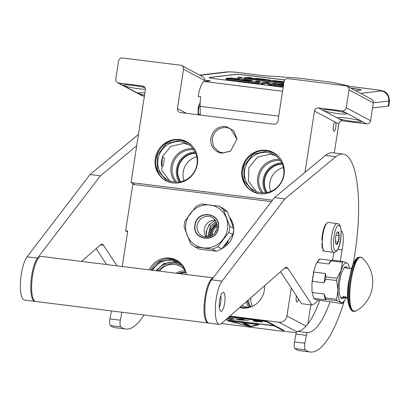 <?xml version="1.0" encoding="UTF-8"?>
<svg xmlns="http://www.w3.org/2000/svg" width="410" height="410" viewBox="0 0 410 410"><rect width="100%" height="100%" fill="white"/><g stroke="black" fill="none" stroke-linecap="round" stroke-linejoin="round"><path stroke-width="0.61" d="M247.742 300.458L250.679 307.023M248.127 300.12A14.903 14.237 -61.9 0 0 251.079 306.88M221.743 153.232C213.974 151.454 210.33 146.447 210.822 138.206C212.851 130.16 217.874 126.234 225.895 126.423L233.767 130.605L236.98 139.108L230.553 151.157L221.743 153.232M230.748 151.034L222.568 152.894L218.458 151.597L213.323 146.216L212.226 138.672C214.153 131.062 218.904 127.341 226.494 127.52L230.604 128.822L236.98 139.349M179.713 139.518A22.084 21.094 118.1 0 1 186.745 141.742A22.084 21.094 118.1 0 1 196.498 167.603A22.084 21.094 118.1 0 1 172.994 182.942A22.084 21.094 118.1 0 1 165.963 180.718A22.084 21.094 118.1 0 1 156.21 154.857A22.084 21.094 118.1 0 1 179.713 139.518M266.346 150.321A22.084 21.094 118.1 0 1 273.378 152.546A22.084 21.094 118.1 0 1 283.131 178.406A22.084 21.094 118.1 0 1 259.627 193.745A22.084 21.094 118.1 0 1 252.596 191.521A22.084 21.094 118.1 0 1 242.843 165.66A22.084 21.094 118.1 0 1 266.346 150.321M373.325 102.843L348.997 89.872A3.634 3.475 -61.9 0 0 347.244 86.228L371.573 99.205A3.634 3.475 118.1 0 1 373.325 102.843L370.563 120.714A3.634 3.475 118.1 0 1 366.545 123.856L342.212 110.879L318.478 107.922A3.634 3.475 118.1 0 0 314.46 111.064L304.968 172.359M342.212 110.879A3.634 3.475 -61.9 0 0 346.235 107.738L348.997 89.872M347.244 86.228A3.634 3.475 -61.9 0 0 346.086 85.864L288.04 78.628A3.634 3.475 -61.9 0 0 284.022 81.769L277.939 121.078A3.634 3.475 118.1 0 1 273.921 124.22L180.359 112.555A3.634 3.475 118.1 0 1 177.443 108.547L186.36 113.303M204.364 81.569L204.539 80.442L183.531 69.239L177.443 108.547M183.531 69.239A3.634 3.475 -61.9 0 0 180.62 65.231L122.575 57.994A3.634 3.475 -61.9 0 0 118.557 61.136L115.789 79.002A3.634 3.475 -61.9 0 0 118.7 83.01L142.439 85.967A3.634 3.475 118.1 0 1 145.35 89.974L131.021 182.532L134.91 184.608L271.405 201.628M272.512 200.177L131.021 182.532M187.098 141.937A22.084 21.094 -61.9 0 0 180.426 139.897A22.084 21.094 118.1 0 0 156.989 155.036A22.084 21.094 118.1 0 0 166.322 180.902M273.731 152.74A22.084 21.094 -61.9 0 0 267.059 150.701A22.084 21.094 118.1 0 0 243.622 165.84A22.084 21.094 118.1 0 0 252.955 191.706M333.878 131.19A4.633 1.286 -82.9 0 1 333.315 126.439A4.633 1.286 -82.9 0 1 335.042 122.036L335.518 122.293A4.633 1.286 -82.9 0 1 335.759 127.484A4.633 1.286 -82.9 0 1 334.012 131.231A4.633 1.286 -82.9 0 1 333.878 131.19M366.545 123.856L342.806 120.894A3.634 3.475 -61.9 0 0 338.788 124.035L334.309 152.961M322.829 110.244L323.608 110.654A12.269 1.245 -171.2 0 0 338.03 113.606A12.269 1.245 -171.2 0 0 346.952 113.775A12.269 1.245 -171.2 0 0 331.628 110.187A12.269 1.245 -171.2 0 0 322.706 110.018A12.269 1.245 -171.2 0 0 322.829 110.244L318.478 107.922M337.532 118.08L338.311 118.495A12.269 1.245 -171.2 0 0 352.733 121.442A12.269 1.245 -171.2 0 0 361.656 121.611A12.269 1.245 -171.2 0 0 346.327 118.029A12.269 1.245 -171.2 0 0 337.404 117.86A12.269 1.245 -171.2 0 0 337.532 118.08L323.608 110.654M199.475 114.364A4.633 1.286 -82.9 0 1 199.214 114.421A4.633 1.286 -82.9 0 1 199.081 114.38A4.633 1.286 -82.9 0 1 198.486 109.87A4.633 1.286 -82.9 0 1 200.1 105.278M204.539 80.442A3.634 3.475 -61.9 0 0 202.786 76.798L181.773 65.595M144.397 96.15L143.034 95.981A3.634 3.475 118.1 0 1 141.875 95.617L117.547 82.641M144.556 95.125A12.269 1.245 8.8 0 1 138.149 93.014A12.269 1.245 8.8 0 1 144.894 92.937M145.391 89.293A12.269 1.245 8.8 0 1 138.775 88.755A12.269 1.245 8.8 0 1 123.451 85.172A12.269 1.245 8.8 0 1 132.374 85.341A12.269 1.245 8.8 0 1 144.961 87.689M174.378 181.937A20.449 19.531 -61.9 0 0 196.144 167.741A20.449 19.531 -61.9 0 0 187.114 143.797A20.449 19.531 -61.9 0 0 180.605 141.737A20.449 19.531 118.1 0 0 158.839 155.938A20.449 19.531 118.1 0 0 167.869 179.882A20.449 19.531 118.1 0 0 174.378 181.937M261.011 192.741A20.449 19.531 -61.9 0 0 282.772 178.54A20.449 19.531 -61.9 0 0 273.747 154.596A20.449 19.531 -61.9 0 0 267.238 152.54A20.449 19.531 118.1 0 0 245.472 166.737A20.449 19.531 118.1 0 0 254.502 190.681A20.449 19.531 118.1 0 0 261.011 192.741M310.795 304.861L307.818 324.09M296.281 332.746L283.469 331.147M162.355 166.455C160.197 165.84 161.694 156.159 163.764 157.343C164.815 157.819 163.318 167.5 162.355 166.455L162.478 166.496M122.236 266.49L127.72 231.066L125.639 230.804L132.83 184.346L134.91 184.608M229.769 217.551A20.449 19.531 118.1 0 1 222.015 248.537M149.209 269.852A20.449 19.531 118.1 0 1 169.981 258.1A20.449 19.531 118.1 0 1 176.49 260.16A20.449 19.531 118.1 0 1 186.396 274.49M264.532 285.749A20.449 19.531 118.1 0 1 241.726 308.028A20.449 19.531 118.1 0 1 239.558 307.628M296.737 331.731L278.913 322.229L229.872 316.11M278.913 322.229A7.272 6.944 -61.9 0 0 286.949 315.946L291.274 288.02M175.137 182.019A20.449 19.531 118.1 0 1 173.343 159.628A20.449 19.531 118.1 0 1 192.936 148.635M261.77 192.823A20.449 19.531 118.1 0 1 259.976 170.427A20.449 19.531 118.1 0 1 279.569 159.439M185.622 274.392A14.903 14.237 118.1 0 1 186.371 274.305M252.468 306.29A14.903 14.237 118.1 0 1 250.776 297.798M183.987 180.692A18.086 17.276 118.1 0 1 196.769 156.728M270.62 191.496A18.086 17.276 118.1 0 1 283.402 167.531M298.536 299.08A4.633 1.286 -82.9 0 1 296.948 302.001A4.633 1.286 -82.9 0 1 296.814 301.96A4.633 1.286 -82.9 0 1 296.466 295.923M125.639 230.804L127.597 231.85M177.151 260.529A20.449 19.531 -61.9 0 0 171.308 258.807A20.449 19.531 118.1 0 0 150.793 270.046M193.827 149.84A19.449 18.578 -61.9 0 0 193.802 149.834A19.449 18.578 118.1 0 0 174.445 160.228A19.449 18.578 118.1 0 0 176.633 182.086M280.46 160.643A19.449 18.578 -61.9 0 0 280.435 160.638A19.449 18.578 118.1 0 0 261.078 171.026A19.449 18.578 118.1 0 0 263.261 192.89M186.084 272.824A14.903 14.237 -61.9 0 0 179.923 273.68M180.61 181.697A18.086 17.276 118.1 0 1 179.939 163.144A18.086 17.276 118.1 0 1 195.719 153.361M267.243 192.5A18.086 17.276 118.1 0 1 266.572 173.942A18.086 17.276 118.1 0 1 282.352 164.164M185.996 272.45A19.039 18.189 -61.9 0 0 177.525 262.308A19.039 18.189 -61.9 0 0 171.462 260.391A19.039 18.189 118.1 0 0 152.663 270.282M240.45 306.844A19.039 18.189 118.1 0 0 243.637 307.546A19.039 18.189 -61.9 0 0 250.72 307.013M179.103 181.943A19.449 18.578 118.1 0 1 178.693 162.478A19.449 18.578 118.1 0 1 195.083 151.977M265.736 192.746A19.449 18.578 118.1 0 1 265.326 173.281A19.449 18.578 118.1 0 1 281.716 162.78M185.981 272.414L179.032 273.572M180.174 181.779A18.45 17.625 118.1 0 1 179.534 162.929A18.45 17.625 118.1 0 1 195.544 152.95M266.808 192.582A18.45 17.625 118.1 0 1 266.167 173.732A18.45 17.625 118.1 0 1 282.177 163.754M242.018 305.47A16.81 16.062 118.1 0 0 242.192 305.568A16.81 16.062 118.1 0 0 247.543 307.259A16.81 16.062 -61.9 0 0 249.142 307.377M159.449 271.128A16.81 16.062 118.1 0 1 174.691 264.481A16.81 16.062 -61.9 0 1 180.046 266.177A16.81 16.062 -61.9 0 1 185.422 270.938M242.423 307.351L240.824 306.516M157.824 270.928L165.379 264.532L174.921 263.01L181.656 265.372M240.921 307.91L239.66 307.536M172.318 182.845L166.875 180.892L157.46 170.099L157.245 155.354L166.322 143.551L180.456 140.205L187.401 142.403L192.064 145.852M169.474 180.641L161.74 170.14L162.283 156.733L170.873 146.293L183.731 143.403L188.636 144.704M258.951 193.648L253.508 191.695L244.093 180.902L243.878 166.158L252.955 154.355L267.089 151.008L274.029 153.207L278.697 156.651M256.106 191.444L248.373 180.943L248.916 167.531L257.506 157.097L270.364 154.206L275.269 155.508M155.872 270.682L163.805 263.538L174.086 261.785L178.801 263.061M151.392 270.123L159.828 261.539L171.359 259.32L177.725 261.334L181.281 263.814M337.292 223.501A14.54 4.038 97.1 0 0 331.587 236.667A14.54 4.038 97.1 0 0 333.279 252.222A14.54 4.038 97.1 0 0 333.694 252.355C341.571 252.99 343.237 224.465 338.286 223.814L328.456 222.399A14.54 4.038 97.1 0 0 327.221 222.871L326.498 223.481A13.812 3.833 97.1 0 0 322.357 234.817A13.812 3.833 97.1 0 0 321.829 240.173M327.221 222.871A14.54 4.038 97.1 0 0 322.865 234.802A14.54 4.038 97.1 0 0 323.777 250.495A14.54 4.038 97.1 0 0 324.443 251.12A14.54 4.038 97.1 0 0 324.858 251.253L333.694 252.355M321.84 243.76A13.812 3.833 97.1 0 0 323.229 249.726L323.777 250.495M335.288 250.653C339.454 253.708 343.565 227.145 339.162 225.638C335.001 222.579 330.885 249.142 335.288 250.653M336.256 244.396A6.36 1.768 97.1 0 0 338.885 239.03A6.36 1.768 97.1 0 0 338.194 231.891A6.36 1.768 97.1 0 0 337.471 232.039A6.36 1.768 97.1 0 0 335.472 237.923A6.36 1.768 97.1 0 0 335.964 244.124A6.36 1.768 97.1 0 0 336.256 244.396M335.851 243.935L336.205 244.324L338.106 241.992L339.065 235.801L338.122 231.947L337.148 232.393M339.065 235.801L335.939 235.412M338.106 241.992L335.344 241.644M372.536 107.953L388.219 106.093A18.173 1.194 -174 0 0 388.967 105.836L389.5 100.783C388.926 95.407 387.045 92.255 383.862 91.338C382.438 90.692 379.527 90.097 375.124 89.554A9.087 2.521 -82.9 0 0 374.95 89.554L351.124 86.587L333.935 82.671A5.453 0.359 6 0 0 330.711 82.159L299.495 78.264A5.453 0.359 6 0 0 295.369 77.859L263.63 75.676L239.804 72.703C234.387 72.068 230.64 71.806 228.565 71.929L200.018 75.322M200.264 115.036L200.106 106.333A17.266 4.797 -82.9 0 1 200.767 96.868L198.168 96.545A17.266 4.797 -82.9 0 1 204.523 81.539L210.443 80.837L204.575 80.104M283.172 87.268L215.629 78.848A9.087 0.6 -174 0 1 209.167 77.587A9.087 0.6 -174 0 1 209.541 77.459L235.299 74.4A9.087 0.6 -174 0 1 246.533 75.173L246.528 75.266A9.087 0.6 6 0 0 235.289 74.492L209.536 77.551A9.087 0.6 6 0 0 209.187 77.639M355.613 90.692L360.913 90.062A9.087 0.6 -174 0 0 361.287 89.939A9.087 0.6 -174 0 0 354.824 88.678L350.919 88.191M284.837 79.95L246.533 75.173M361.256 89.98A9.087 0.6 6 0 0 354.819 88.77L351.144 88.309M284.771 80.032L246.528 75.266M283.484 85.254L282.183 85.413L273.619 84.506L273.526 85.408L283.284 86.556M275.827 84.619L276.565 84.532L276.663 83.63L275.079 83.43L270.59 83.968L268.494 82.61L266.121 82.313L260.97 82.928L260.878 83.83L262.456 84.024L266.843 83.507L269.047 84.849L271.415 85.142L273.578 84.885M258.853 82.528L259.704 82.425L259.796 81.523L258.218 81.329L253.616 81.877L248.849 81.416L258.864 82.666L255.194 82.072L259.796 81.523M248.849 81.416L248.757 82.318L258.766 83.568L259.315 83.502L259.412 82.6M240.357 80.196L240.393 79.853L247.245 80.708L245.821 80.878L237.913 79.894L237.257 79.97L237.159 80.873L246.646 82.056L248.808 81.795M250.946 81.544L251.796 81.441L251.894 80.539L242.407 79.355L249.654 80.421L247.901 80.632L240.393 79.853M239.46 80.083L240.204 79.996L240.301 79.094L231.276 78.049L226.361 78.182L225.982 79.181L226.684 79.484L235.053 80.606L237.216 80.35M237.954 77.936L242.054 78.371M243.863 78.73L253.267 79.996L255.763 79.699M259.043 79.581L264.64 80.063L256.701 79.289L255.794 79.396L255.696 80.298L283.72 83.717M278.067 84.393L278.113 83.968L283.577 84.65M283.602 84.496L278.113 83.968M283.013 86.587L283.105 85.685L283.423 85.649M273.619 84.506L283.105 85.685M276.719 84.732L276.755 84.388L283.489 85.229M283.515 85.07L276.755 84.388M271.415 85.142L271.512 84.24L276.663 83.63M269.047 84.849L269.139 83.948L271.512 84.24M266.843 83.507L266.936 82.605L269.139 83.948M262.456 84.024L262.554 83.122L266.936 82.605M260.97 82.928L262.554 83.122M258.766 83.568L258.864 82.666M241.705 79.858L241.751 79.438M246.646 82.056L246.743 81.154L251.894 80.539M237.257 79.97L246.743 81.154M228.729 79.822L228.821 78.92L235.145 79.709L240.301 79.094M227.519 79.642L227.617 78.74L228.821 78.92M226.684 79.484L226.781 78.582L227.617 78.74M226.069 79.299L226.166 78.402L226.781 78.582M235.053 80.606L235.145 79.709M242.141 77.546L237.959 77.065L242.141 77.546M251.35 78.187L251.407 77.68L248.378 77.305L246.343 77.562L247.763 77.838L245.298 77.669L243.904 77.849L244.852 78.033L253.359 79.094L257.731 78.689L266.603 79.822L259.064 79.366M253.267 79.996L253.359 79.094M276.883 81.098L273.88 80.483L269.99 80.949L266.961 80.57L270.477 80.15L269.585 79.95L256.973 78.377L253.611 78.469L249.634 77.905L251.407 77.68M284.027 81.749L277.498 81.026L275.259 81.293L281.726 82.19L280.824 82.297L273.014 81.323L276.909 80.862M283.951 82.251L279.031 81.611L283.992 81.964M255.794 79.396L283.863 82.815M229.482 78.838L227.765 78.464L230.287 78.166L238.061 78.976L234.223 79.432L229.482 78.838M238.948 77.254L241.362 77.346L238.948 77.254M248.414 78.038L252.709 78.571L248.388 78.254M229.518 78.843L229.585 78.187M230.205 78.93L230.287 78.166M231.055 79.038L231.143 78.192M232.06 79.161L232.152 78.264M232.321 79.197L233.223 79.284L233.316 78.382M233.223 79.284L234.31 79.422M240.398 77.434L239.466 77.218M239.46 77.28L240.239 77.377M200.249 114.159L200.147 108.471M200.229 113.042L200.198 111.279M198.02 114.754L198.189 106.533L200.177 102.613M323.803 250.53L322.388 250.756M322.516 233.869L323.608 229.19M210.248 236.38A13.448 12.848 -61.9 0 1 210.397 233.659A13.448 12.848 118.1 0 1 216.921 223.86M210.986 236.073A13.058 12.474 -61.9 0 1 211.145 233.91A13.058 12.474 118.1 0 1 217.08 224.654M215.276 220.278L209.187 224.618L206.112 231.517L206.353 237.016M217.197 225.864A11.362 10.85 -61.9 0 0 212.195 233.808A11.362 10.85 -61.9 0 0 212.062 235.494M214.871 232.988A8.815 8.42 118.1 0 1 216.68 229.595M212.472 235.227A8.907 8.508 118.1 0 1 212.544 233.039A8.907 8.508 118.1 0 1 217.203 226.356M216.854 223.599L211.334 229.272L209.802 236.534M216.531 222.589L210.791 227.668L208.767 236.811M216.126 221.677L210.33 226.12L207.767 236.97M229.738 226.315A23.626 22.57 118.1 0 1 229.462 229.385A23.626 22.57 -61.9 0 1 228.795 232.414L217.812 246.707L221.769 248.819L232.752 234.525A23.626 22.57 -61.9 0 0 233.418 231.496A23.626 22.57 118.1 0 0 233.7 228.426L229.738 226.315L223.517 209.874L227.473 211.98L233.7 228.426M222.092 248.45A20.177 19.275 -61.9 0 0 228.37 243.683M233.08 234.848A20.177 19.275 -61.9 0 0 233.485 232.875A20.177 19.275 118.1 0 0 233.695 228.539M229.989 218.105A20.177 19.275 118.1 0 1 233.685 228.385M227.652 241.869L227.463 242.3L227.535 241.808M227.939 242.023A19.813 18.927 -61.9 0 1 227.509 242.546L227.77 242.776A20.177 19.275 -61.9 0 0 228.252 242.187L227.278 242.141M227.509 242.546L226.899 242.561M227.77 242.776L227.012 242.669M226.991 243.525L226.853 243.786L226.52 243.212M226.658 243.345A20.177 19.275 -61.9 0 0 227.155 242.797M226.745 243.279L226.612 243.535A19.813 18.927 -61.9 0 1 226.361 243.786M226.612 243.535L226.853 243.786A20.177 19.275 -61.9 0 1 224.659 245.749L224.536 245.575M224.659 245.749L224.321 245.831M225.228 244.729A20.177 19.275 -61.9 0 0 225.577 244.416L225.51 244.38M224.736 245.329L224.916 245.313A20.177 19.275 -61.9 0 0 226.397 243.976L226.141 243.591M227.073 242.407L227.186 242.469A20.177 19.275 -61.9 0 1 226.484 243.253L226.433 243.227M226.448 243.878L226.074 243.678M228.375 240.465L227.755 241.341M217.812 246.707A23.626 22.57 -61.9 0 1 212.221 249.121L195.011 246.974A23.626 22.57 -61.9 0 1 190.363 243.284L184.136 226.843A23.626 22.57 -61.9 0 1 184.413 223.768A23.626 22.57 118.1 0 1 185.079 220.744L196.062 206.45A23.626 22.57 118.1 0 1 201.659 204.036L218.863 206.184L222.825 208.295A23.626 22.57 118.1 0 1 227.473 211.98M185.873 223.839A21.812 20.833 -61.9 0 0 203.345 247.876A21.812 20.833 -61.9 0 0 227.458 229.026A21.812 20.833 118.1 0 0 209.981 204.99A21.812 20.833 118.1 0 0 185.873 223.839M195.011 246.974L198.968 249.085L216.178 251.227A23.626 22.57 -61.9 0 0 221.769 248.819M212.221 249.121L216.178 251.227M228.795 232.414L232.752 234.525M218.863 206.184A23.626 22.57 118.1 0 1 223.517 209.874M194.914 224.967C196.59 209.243 221.574 212.359 218.417 227.898C216.736 243.622 191.752 240.506 194.914 224.967M215.178 220.144A10.45 9.983 118.1 0 0 204.288 229.236A10.45 9.983 -61.9 0 0 206.189 237.006M197.154 225.428A10.45 9.983 -61.9 0 0 202.197 235.893A10.45 9.983 -61.9 0 0 217.08 227.914A10.45 9.983 118.1 0 0 212.031 217.449A10.45 9.983 118.1 0 0 197.154 225.428M195.186 225.013C196.846 209.612 221.282 212.662 218.197 227.883C216.541 243.279 192.105 240.234 195.186 225.013M311.995 282.551L313.799 270.902L316.264 263.548L316.976 262.502L328.758 263.973L331.306 260.945L342.345 262.318L341.017 270.467A19.993 5.55 97.1 0 0 337.978 290.121L336.641 280.553L325.601 279.179L324.125 282.777L312.343 281.311L311.995 282.551L311.979 291.213L312.323 292.54L324.105 294.006L325.576 297.973L336.61 299.351A22.447 6.232 97.1 0 0 336.958 300.771L340.966 302.354L342.283 303.61A22.447 6.232 97.1 0 0 342.986 302.749L344.631 300.222A19.993 5.55 97.1 0 0 345.891 297.844M316.264 263.548L318.872 259.704M342.283 303.61L316.207 299.771L313.758 298.465L311.979 291.213M344.631 300.222A19.993 5.55 97.1 0 1 340.976 302.36L340.966 302.354A19.993 5.55 97.1 0 1 337.978 290.121L336.61 299.351M313.799 270.902L313.778 272.035L325.56 273.506L325.955 276.899L336.994 278.277L341.017 270.467A19.993 5.55 97.1 0 1 347.055 263.046L343.047 261.457A22.447 6.232 97.1 0 0 342.345 262.318M312.343 281.311L313.778 272.035M316.976 262.502L319.826 259.002L331.5 260.458M331.306 260.945A22.447 6.232 -82.9 0 1 332.008 260.084L331.608 260.473L332.008 260.084L343.047 261.457M349.551 268.488A19.993 5.55 97.1 0 0 348.915 265.875A19.993 5.55 97.1 0 0 347.065 263.051L348.372 264.301M313.758 298.465L325.519 299.782L325.919 299.392L336.958 300.771M313.737 298.311L312.323 292.54M325.519 299.782A20.9 5.807 -82.9 0 1 324.105 294.006M325.919 299.392A22.447 6.232 -82.9 0 1 325.576 297.973M336.641 280.553A22.447 6.232 -82.9 0 1 336.994 278.277M325.601 279.179A22.447 6.232 -82.9 0 1 325.955 276.899M324.125 282.777A20.9 5.807 -82.9 0 1 325.56 273.506M328.758 263.973A20.9 5.807 -82.9 0 1 330.967 260.914L331.757 260.242M347.475 268.022A16.087 4.469 97.1 0 0 346.465 266.889A16.087 4.469 -82.9 0 0 346.004 266.741A16.087 4.469 -82.9 0 0 339.695 281.306A16.087 4.469 -82.9 0 0 341.566 298.516A16.087 4.469 97.1 0 0 342.027 298.664A16.087 4.469 97.1 0 0 343.764 297.783M341.12 298.172A16.087 4.469 97.1 0 0 341.858 297.547M345.568 267.786A16.087 4.469 97.1 0 0 345.005 266.997M208.516 322.983A22.719 6.309 -82.9 0 1 208.075 322.983L35.675 301.483A22.719 6.309 -82.9 0 1 35.029 301.278A22.719 6.309 97.1 0 1 32.385 276.965A22.719 6.309 97.1 0 1 41.297 256.393L213.154 277.826M208.075 322.983A22.719 6.309 -82.9 0 1 207.429 322.772A22.719 6.309 97.1 0 1 204.636 299.561A22.719 6.309 97.1 0 1 213.077 277.924M220.795 295.753A7.723 2.147 -82.9 0 1 219.34 307.408M337.881 249.265L342.037 249.782A109.055 30.284 -82.9 0 1 341.228 255.276A109.055 30.284 -82.9 0 1 340.279 261.114M341.058 230.635A15.631 4.341 -82.9 0 1 341.233 230.712A13.812 3.833 -82.9 0 1 342.734 246.215A13.812 3.833 -82.9 0 1 342.037 249.782M319.708 300.356A90.513 25.138 -82.9 0 1 297.24 331.331A3.634 1.01 -82.9 0 0 295.948 334.063L294.488 341.94A5.453 1.512 -82.9 0 0 294.908 348.567A116.322 32.303 97.1 0 0 299.874 350.709L310.273 352.005A116.322 32.303 97.1 0 0 344.38 300.612M280.563 271.707L301.575 303.713L311.974 305.009A62.889 17.466 97.1 0 0 318.083 300.156M353.087 264.158A116.322 32.303 97.1 0 0 355.019 252.765A87.243 24.226 97.1 0 0 343.047 154.052L332.654 152.756A87.243 24.226 97.1 0 0 325.412 155.441L274.51 197.564L211.606 279.851A22.719 6.309 97.1 0 0 205.026 304.748A22.719 6.309 97.1 0 0 208.941 323.09L219.34 324.387A22.719 6.309 97.1 0 0 221.328 323.598L284.883 267.92A18.173 5.048 -82.9 0 1 286.477 267.289A18.173 5.048 -82.9 0 1 287.917 268.371L311.974 305.009M330.019 301.883A90.513 25.138 -82.9 0 1 307.638 332.628A3.634 1.01 97.1 0 0 306.347 335.359L304.881 343.237A5.453 1.512 97.1 0 0 305.306 349.863A116.322 32.303 97.1 0 0 310.273 352.005M332.53 260.15A81.426 22.611 97.1 0 0 333.873 252.375M274.51 197.564L284.909 198.86L222 281.147A22.719 6.309 97.1 0 0 215.424 306.044A22.719 6.309 97.1 0 0 219.34 324.387M343.047 154.052A87.243 24.226 97.1 0 0 335.81 156.738L284.909 198.86M219.652 300.51A9.568 2.66 -82.9 0 1 223.332 292.345A9.568 2.66 -82.9 0 1 224.644 303.174A9.568 2.66 -82.9 0 1 220.964 311.339A9.568 2.66 -82.9 0 1 219.652 300.51M96.13 248.609L106.59 264.537M138.467 134.429L89.985 174.552L27.075 256.839A22.719 6.309 97.1 0 0 20.5 281.737A22.719 6.309 97.1 0 0 24.415 300.079L34.809 301.376A22.719 6.309 97.1 0 0 35.25 301.376M121.842 312.23L120.355 320.225A5.453 1.512 97.1 0 0 120.776 326.852L110.382 325.555A116.322 32.303 97.1 0 0 115.348 327.703L125.742 328.999A116.322 32.303 97.1 0 0 144.038 314.998M110.382 325.555A5.453 1.512 -82.9 0 1 109.962 318.929L111.443 310.934M81.518 261.411L100.45 244.826A18.173 5.048 -82.9 0 1 102.044 244.196A18.173 5.048 -82.9 0 1 103.489 245.277L116.983 265.834M89.985 174.552L100.378 175.849L37.474 258.136A22.719 6.309 97.1 0 0 30.893 283.033A22.719 6.309 97.1 0 0 34.809 301.376M136.709 145.786L100.378 175.849M120.776 326.852A116.322 32.303 97.1 0 0 125.742 328.999M353.779 311.072C344.405 307.854 353.159 251.289 362.025 257.798L362.722 258.32A33.261 33.261 0 0 1 356.157 310.939L353.779 311.072M350.75 309.36L347.9 299.623L348.362 283.248L351.934 267.264L357.089 258.515M348.603 268.371A14.996 4.161 97.1 0 0 348.377 268.222A14.996 4.161 97.1 0 0 347.952 268.084A14.996 4.161 97.1 0 0 347.249 268.202L350.714 268.632A14.996 4.161 97.1 0 1 351.416 268.514L351.457 268.519M344.231 297.347L342.852 296.609A14.996 4.161 97.1 0 0 343.811 297.706A14.996 4.161 97.1 0 0 344.241 297.844A14.996 4.161 97.1 0 0 344.943 297.727L347.055 297.988M342.852 296.609L346.317 297.045A14.996 4.161 97.1 0 0 347.28 298.137A14.996 4.161 97.1 0 0 347.706 298.275L347.747 298.28M344.943 297.727L344.451 297.465M345.943 297.655L346.614 297.624L345.85 297.547M346.506 297.598L345.604 297.46M346.809 297.819L346.312 297.742M345.302 297.465L344.841 297.368M344.666 297.46L345.297 297.491M344.846 297.558L345.691 297.721L344.866 297.486M344.666 297.081L344.113 296.968M345.189 297.486L344.733 297.476M345.538 297.583L344.846 297.578M344.789 297.511L345.194 297.537M221.426 323.51L279.825 330.937A5.453 0.553 -171.2 0 0 283.787 331.013L283.874 330.475A5.453 0.553 -171.2 0 0 283.679 330.291L267.556 321.691A5.453 0.553 -171.2 0 0 260.934 320.287L229.574 316.377M283.787 331.013A5.453 0.553 -171.2 0 0 283.597 330.829L274.351 325.894L273.931 325.284L273.875 325.642L267.474 322.229A5.453 0.553 -171.2 0 0 260.852 320.82L229.026 316.853M262.328 322.147L260.432 321.132L253.498 320.271L256.352 320.876L253.206 320.968L256.327 321.635L259.474 321.542L262.328 322.147M228.524 317.294L234.284 319.067L230.61 319.462L230.661 319.103L234.141 318.867M227.017 318.616L229.636 318.944L230.61 319.462M248.547 320.533L237.646 319.446L238.907 319.851L235.735 319.036L244.022 319.667L242.628 319.2L235.617 319.016L239.02 319.872L237.759 319.462L248.547 320.533M239.05 319.867L244.683 320.302L239.081 319.697M273.875 325.642L225.833 319.651M273.901 325.473L274.408 325.54M274.351 325.894L225.638 319.82M250.679 326.724L258.879 324.725L227.693 320.835L250.679 326.724L250.735 326.365L257.946 324.607M259.474 321.542L259.53 321.184L261.175 321.532M256.327 321.635L256.383 321.276L259.53 321.184M254.733 320.922L256.383 321.276M229.636 318.944L229.692 318.585L230.661 319.103M227.381 318.298L229.692 318.585M257.613 324.664L250.202 326.468L229.431 321.148L257.629 324.566M245.795 323.485L242.623 323.039L245.795 323.485M249.511 325.745L250.141 325.73L247.291 324.207L243.796 323.746L246.676 325.294L249.511 325.745L249.562 325.417M244.539 323.772L246.728 324.935L249.485 325.376M314.46 111.064L335.042 122.036M335.518 122.293L338.788 124.035M338.311 118.495L342.806 120.894M370.563 120.714L346.235 107.738M143.034 95.981L118.7 83.01M142.439 85.967L144.546 87.094M306.096 326.15L286.949 315.946M176.11 273.204A16.81 16.062 118.1 0 1 185.284 270.743M156.815 270.8A19.039 18.189 118.1 0 1 174.845 262.19A19.039 18.189 118.1 0 1 179.165 263.302M177.571 273.388L185.684 271.579M249.818 307.239L247.045 301.068M248.906 307.372A16.81 16.062 118.1 0 1 246.302 301.719M373.32 102.874L388.752 101.039L388.219 106.093M360.631 93.367L381.039 90.943A9.087 8.707 83.2 0 1 388.752 101.039A18.173 1.194 6 0 0 389.5 100.783M381.039 90.943C382.089 90.692 380.06 90.231 374.95 89.554M282.551 91.271L204.523 81.539M228.565 71.929A9.087 8.707 -96.8 0 0 226.54 71.924L199.639 75.122M239.804 72.703A9.087 2.521 -82.9 0 1 239.978 72.703C234.023 71.955 229.544 71.699 226.54 71.924M278.703 116.132L200.106 106.333M244.755 78.935L244.852 78.033M270.395 80.898L270.477 80.15M280.548 81.826L280.578 81.539M282.167 83.599L282.259 82.697M257.659 79.412L257.731 78.689M257.039 79.33L257.111 78.648M215.532 220.647A13.448 12.848 -61.9 0 0 206.553 231.609A13.448 12.848 -61.9 0 0 206.799 237.021M227.432 242.602L227.176 242.371M307.638 332.628L297.24 331.331M284.806 267.986L287.917 268.371M211.606 279.851L222 281.147M325.412 155.441L335.81 156.738M305.306 349.863L294.908 348.567M304.881 343.237L294.488 341.94M306.347 335.359L295.948 334.063M100.378 244.888L103.489 245.277M27.075 256.839L37.474 258.136M120.355 320.225L109.962 318.929M356.157 310.934L354.025 311.426A27.265 7.57 -82.9 0 1 353.251 311.175A27.265 7.57 -82.9 0 1 350.073 282.003A27.265 7.57 -82.9 0 1 360.774 257.316L359.862 257.203A27.265 7.57 -82.9 0 0 349.166 281.89A27.265 7.57 -82.9 0 0 352.344 311.062A27.265 7.57 -82.9 0 0 353.118 311.313L352.052 310.97C347.736 306.234 346.491 297.055 348.305 283.433L351.76 267.607C355.998 256.655 357.817 257.552 359.862 257.203M260.934 320.287L260.852 320.82M267.556 321.691L267.474 322.229M283.679 330.291L283.597 330.829M247.778 325.53L247.835 325.171M246.676 325.294L246.728 324.935M239.978 72.703L264.014 75.701M350.919 86.536L375.124 89.554M242.228 77.516L242.136 78.418M237.959 77.065L237.867 77.967M243.904 77.849L243.806 78.751M270.528 80.135L270.451 80.893M275.202 81.313L275.171 81.595M198.973 114.298L200.254 114.462M328.031 222.533L327.508 222.466M318.821 259.745L319.185 259.443M348.915 265.875L348.341 264.158M362.722 258.315L360.774 257.316M354.025 311.426L353.118 311.313M347.952 268.084L344.267 267.622M344.241 297.844L340.556 297.383M344.098 296.953A0.456 0.456 0 0 0 344.492 297.47A0.456 0.456 0 0 0 344.994 297.091M234.341 318.708L234.284 319.067"/></g></svg>
